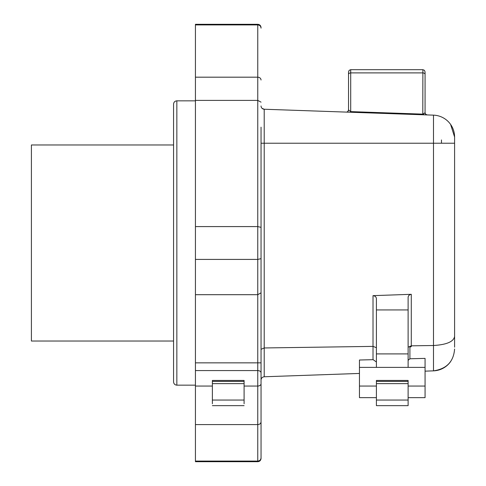 <?xml version="1.0" encoding="UTF-8"?>
<svg xmlns="http://www.w3.org/2000/svg" width="486" height="486" viewBox="0 0 486 486"><rect width="100%" height="100%" fill="white"/><g stroke="black" fill="none" stroke-linecap="round" stroke-linejoin="round"><path stroke-width="0.73" d="M346.561 112.09L346.518 112.09A2.187 2.187 0 0 1 346.336 112.096L346.336 112.096A2.187 2.187 0 0 0 348.523 109.909L350.71 111.61L350.631 112.248M346.336 112.096L346.257 112.096C347.296 112.205 348.049 111.476 348.523 109.915M422.802 114.769L422.881 72.894L350.71 72.894A2.187 1.549 0 0 0 348.523 74.437L348.523 109.909L348.523 71.873L349.173 70.318L350.71 69.686L350.71 111.61L422.99 114.137L425.068 112.74L425.068 74.437L425.068 112.849L425.73 114.307L427.176 114.921A2.187 2.187 0 0 1 425.068 112.74L425.675 114.246L427.176 114.921M264.208 109.235A3.281 3.281 0 0 1 261.043 105.954A3.281 3.281 0 0 0 264.208 109.235L433.488 115.146A21.87 21.87 0 0 1 454.592 136.997L454.592 143.218L454.592 136.997A21.87 21.87 0 0 0 433.488 115.146L433.488 143.218L264.208 143.218L264.208 109.235L262.069 108.335M423.895 114.022L423.002 114.137L423.02 114.781M450.595 124.398L454.592 136.997M261.043 127.168L261.043 458.42C260.83 460.43 259.737 461.524 257.762 461.7L195.433 461.7L195.433 461.08L257.762 461.08L257.762 424.6L195.433 424.6L195.433 386.048L212.382 386.048M262.057 377.677A3.281 3.281 180 0 0 261.043 380.046C261.189 378.144 262.246 377.057 264.208 376.765L264.208 347.958L261.043 349.312L261.043 143.218L264.208 143.218L264.208 347.958L373.127 346.384M408.118 347.186L411.284 345.825L433.488 345.51L433.488 143.218L454.592 143.218L454.592 347.18M454.592 342.782L454.592 149.123M425.068 74.437L425.068 71.873L425.068 74.437A2.187 1.549 180 0 0 422.881 72.894L422.881 69.686L350.71 69.686M261.043 27.581C260.83 25.57 259.737 24.476 257.762 24.3L257.762 24.92C259.767 25.12 260.861 26.195 261.043 28.152M261.043 227.351L257.762 226.585L257.762 24.92L195.433 24.92L195.433 77.183L257.762 77.183C259.767 77.359 260.861 78.301 261.043 80.014M195.433 77.183L195.433 100.402L257.762 100.402L261.043 102.145M195.433 100.402L195.433 226.585L257.762 226.585L257.762 259.415L261.043 258.649M261.043 292.833L257.762 294.692L257.762 259.415L195.433 259.415L195.433 226.585M261.043 362.848L257.762 362.848L257.762 386.048A3.281 2.321 0 0 0 261.043 383.727M261.043 421.824C260.854 423.5 259.761 424.43 257.762 424.6L257.762 386.048L244.094 386.048M261.043 457.848C260.854 459.811 259.761 460.886 257.762 461.08L257.762 461.7M376.407 309.934L408.118 309.934L408.118 297.59C408.131 295.828 409.188 294.735 411.284 294.309L373.127 295.646C375.289 296.017 376.383 297.11 376.407 298.926L376.407 367.38M454.592 349.003C453.651 361.627 446.616 368.91 433.488 370.854L425.068 371.152L433.488 370.854A21.87 21.87 0 0 0 450.765 361.359A21.87 21.87 0 0 1 433.488 370.854L433.488 345.51C446.616 344.702 453.651 341.682 454.592 336.452M359.458 373.442L264.208 376.765L359.458 373.442M195.433 24.92L195.433 24.3L257.762 24.3M195.433 294.692L257.762 294.692L257.762 362.848L195.433 362.848L195.433 259.415M195.433 386.048L195.433 362.848M195.433 424.6L195.433 461.08M376.407 361.991L373.127 359.676L359.458 360.011L359.458 397.645L376.407 397.645M408.118 397.645L425.068 397.645L425.068 358.389L409.905 358.765M441.47 143.218L441.47 139.938M244.094 403.763L244.094 380.447L212.382 380.447L212.382 403.763M373.127 346.378L376.407 347.739M408.118 309.934L408.118 367.38M408.118 353.905L376.407 353.905M408.118 361.049A3.281 2.321 0 0 1 409.905 358.984L409.905 347.107L411.284 346.603L411.284 294.309M261.043 352.362L261.043 308.725M408.118 380.447L408.118 405.652L376.407 405.652L376.407 380.447L408.118 380.447M173.563 341.032L31.408 341.032L31.408 144.968L173.563 144.968M261.043 372.902A3.281 2.321 180 0 0 257.762 370.581L195.433 370.581M373.011 359.676L373.011 295.646M244.094 381.407L212.382 381.407M244.094 400.051L212.382 400.051M195.433 100.845L176.843 100.845L176.843 385.155L195.433 385.155M244.094 383.624L212.382 383.624M376.407 386.048L359.458 386.048M425.068 386.048L408.118 386.048M408.118 381.407L376.407 381.407M408.118 383.624L376.407 383.624M408.118 400.051L376.407 400.051M422.881 69.686L424.418 70.318L425.068 71.873M244.094 405.652L212.382 405.652M425.068 367.38L359.458 367.38M176.843 385.155C174.875 384.985 173.781 383.891 173.563 381.875L173.563 104.126C173.781 102.109 174.875 101.015 176.843 100.845"/></g></svg>
